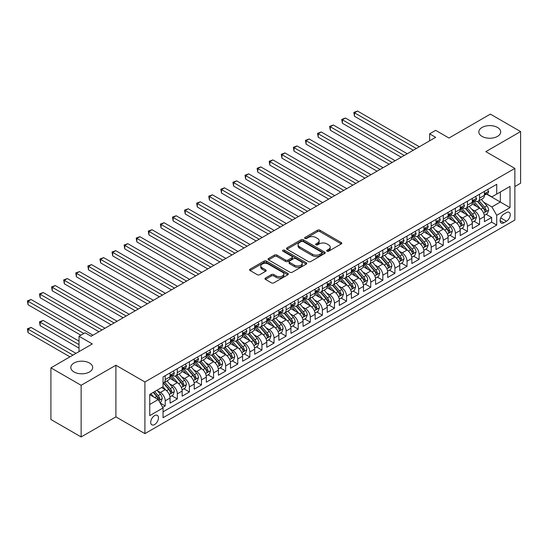 <?xml version="1.0" encoding="UTF-8"?>
<svg xmlns="http://www.w3.org/2000/svg" width="548" height="548" viewBox="0 0 548 548"><rect width="100%" height="100%" fill="white"/><g stroke="black" fill="none" stroke-linecap="round" stroke-linejoin="round"><path stroke-width="0.82" d="M327.019 251.196A1.171 0.678 0 0 0 328.677 251.196L341.288 243.915A1.678 0.966 0 0 0 341.781 243.23A1.678 0.966 0 0 0 341.288 242.545L319.929 230.215A1.678 0.966 0 0 0 317.552 230.215L304.941 237.49A1.171 0.678 0 0 0 304.599 237.976A1.171 0.678 0 0 0 304.941 238.455A1.171 0.678 0 0 0 306.606 238.455L308.236 237.51A5.37 3.103 0 0 1 315.833 237.51L317.614 238.538A5.37 3.103 0 0 1 319.183 240.73A5.37 3.103 0 0 1 317.614 242.922L315.984 243.867A1.171 0.678 0 0 0 315.634 244.346A1.171 0.678 0 0 0 315.984 244.826A1.171 0.678 0 0 0 317.641 244.826L319.272 243.881A5.37 3.103 0 0 1 326.868 243.881L328.649 244.908A5.37 3.103 0 0 1 330.225 247.1A5.37 3.103 0 0 1 328.649 249.292L327.019 250.237A1.171 0.678 0 0 0 326.677 250.717A1.171 0.678 0 0 0 327.019 251.196L327.019 250.237M89.482 363.029A10.939 6.316 0 0 0 77.556 361.659A10.939 6.316 0 0 0 70.802 367.496A10.939 6.316 0 0 0 74.007 371.962A10.939 6.316 0 0 0 85.933 373.332A10.939 6.316 0 0 0 92.687 367.496A10.939 6.316 0 0 0 89.482 363.029M497.509 127.458A10.939 6.316 0 0 0 485.583 126.088A10.939 6.316 0 0 0 478.829 131.924A10.939 6.316 0 0 0 482.035 136.39A10.939 6.316 0 0 0 493.96 137.76A10.939 6.316 0 0 0 500.714 131.924A10.939 6.316 0 0 0 497.509 127.458M154.584 424.556A5.473 3.158 120 0 0 158.16 419.734A5.473 3.158 120 0 0 157.317 415.35A5.473 3.158 120 0 0 154.584 415.624A5.473 3.158 120 0 0 151.008 420.446A5.473 3.158 120 0 0 151.851 424.83A5.473 3.158 120 0 0 154.584 424.556M265.458 278.035A1.678 0.966 0 0 0 264.965 278.72A1.678 0.966 0 0 0 265.458 279.405L271.452 282.864A1.678 0.966 0 0 0 273.822 282.864L287.83 274.781A1.678 0.966 0 0 0 288.317 274.096A1.678 0.966 0 0 0 287.83 273.411L266.465 261.081A1.678 0.966 0 0 0 264.095 261.081L250.094 269.164A1.678 0.966 0 0 0 249.6 269.849A1.678 0.966 0 0 0 250.094 270.534L257.327 274.712A1.678 0.966 0 0 0 259.704 274.712L265.698 271.253A1.678 0.966 0 0 0 266.184 270.568A1.678 0.966 0 0 0 265.698 269.883L262.108 267.808A4.487 2.589 0 0 1 260.793 265.979A4.487 2.589 0 0 1 263.561 263.581A4.487 2.589 0 0 1 268.452 264.143L282.515 272.26A4.487 2.589 0 0 1 283.83 274.096A4.487 2.589 0 0 1 281.062 276.493A4.487 2.589 0 0 1 276.165 275.932L273.822 274.575A1.678 0.966 0 0 0 271.452 274.575L265.458 278.035L265.458 279.405L271.452 275.973L271.452 274.575M514.86 186.539L520.6 183.224L520.6 131.575L490.378 114.121L448.97 138.028L435.667 130.356L429.625 133.842L435.667 137.336L91.112 336.26L85.07 332.773L79.022 336.26L79.022 351.617M81.138 385.292L81.138 436.948L115.895 416.877L115.895 365.228L81.138 385.292L50.916 367.845L92.324 343.939L79.022 336.26M115.895 365.228L144.912 381.977L514.86 168.394L514.86 220.043L144.912 433.632L144.912 381.977M520.6 131.575L485.843 151.638L514.86 168.394M308.36 261.56A1.678 0.966 0 0 0 310.73 261.56L324.731 253.471A1.678 0.966 0 0 0 325.224 252.786A1.678 0.966 0 0 0 324.731 252.101L303.373 239.771A1.678 0.966 0 0 0 300.996 239.771L286.994 247.854A1.678 0.966 0 0 0 286.501 248.539A1.678 0.966 0 0 0 286.994 249.224L308.36 261.56M283.371 251.45A1.171 0.678 0 0 1 284.563 251.614L306.257 264.143L292.276 272.212A1.678 0.966 0 0 1 289.906 272.212L268.541 259.882L274.534 256.443L274.534 255.046L268.541 258.512A1.678 0.966 0 0 0 268.054 259.197A1.678 0.966 0 0 0 268.541 259.882L268.541 258.512M274.534 256.443A1.678 0.966 0 0 1 276.911 256.443L276.911 255.046A1.678 0.966 0 0 0 274.534 255.046M276.911 255.046L285.57 260.053A1.678 0.966 0 0 0 287.947 260.053L291.92 257.759A1.678 0.966 0 0 0 292.413 257.074A1.678 0.966 0 0 0 291.92 256.389L282.905 251.176A1.171 0.678 0 0 1 282.556 250.696A1.171 0.678 0 0 1 283.282 250.073A1.171 0.678 0 0 1 284.563 250.217L306.277 262.759A1.678 0.966 0 0 1 306.77 263.444A1.678 0.966 0 0 1 306.277 264.129L306.277 262.759M81.138 436.948L50.916 419.494L50.916 367.845M162.715 407.37L165.222 405.924L160.208 403.027M157.351 390.697L160.386 392.45A6.836 3.946 60 0 1 165.222 400.828L170.058 398.033L170.058 403.129L177.312 398.944L171.812 395.766M169.442 383.716L172.476 385.47A6.836 3.946 60 0 1 177.312 393.848L182.148 391.053L182.148 396.149L189.403 391.964L183.902 388.785M181.532 376.736L184.566 378.49A6.836 3.946 60 0 1 189.403 386.867L194.239 384.073L194.239 389.169L201.493 384.984L195.992 381.805M193.622 369.756L196.657 371.51A6.836 3.946 60 0 1 201.493 379.887L206.329 377.093L206.329 382.189L213.583 378.004L208.082 374.825M205.712 362.776L208.747 364.53A6.836 3.946 60 0 1 213.583 372.907L218.419 370.112L218.419 375.209L225.673 371.023L220.173 367.845M217.803 355.796L220.837 357.549A6.836 3.946 60 0 1 225.673 365.927L230.509 363.132L230.509 368.229L237.764 364.043L232.263 360.865M229.893 348.816L232.927 350.569A6.836 3.946 60 0 1 237.764 358.947L242.6 356.152L242.6 361.248L249.854 357.063L244.353 353.885M241.976 341.836L245.018 343.589A6.836 3.946 60 0 1 249.854 351.967L254.69 349.172L254.69 354.268L261.937 350.083L256.437 346.905M254.066 334.855L257.108 336.609A6.836 3.946 60 0 1 261.937 344.987L266.773 342.192L266.773 347.288L274.027 343.103L268.527 339.924M266.157 327.875L269.191 329.629A6.836 3.946 60 0 1 274.027 338.006L278.864 335.212L278.864 340.308L286.118 336.123L280.617 332.944M278.247 320.895L281.282 322.649A6.836 3.946 60 0 1 286.118 331.026L290.954 328.231L290.954 333.328L298.208 329.143L292.707 325.964M290.337 313.915L293.372 315.669A6.836 3.946 60 0 1 298.208 324.046L303.044 321.251L303.044 326.348L310.298 322.162L304.798 318.984M302.428 306.935L305.462 308.688A6.836 3.946 60 0 1 310.298 317.066L315.134 314.271L315.134 319.368L322.388 315.182L316.888 312.004M314.518 299.955L317.552 301.708A6.836 3.946 60 0 1 322.388 310.086L327.225 307.291L327.225 312.387L334.479 308.202L328.978 305.024M326.608 292.975L329.643 294.728A6.836 3.946 60 0 1 334.479 303.106L339.315 300.318L339.315 305.407L346.569 301.222L341.068 298.044M338.698 286.001L341.733 287.748A6.836 3.946 60 0 1 346.569 296.126L351.405 293.338L351.405 298.427L358.659 294.242L353.159 291.063M350.789 279.021L353.823 280.768A6.836 3.946 60 0 1 358.659 289.145L363.495 286.357L363.495 291.447L370.749 287.262L365.249 284.083M362.879 272.041L365.913 273.788A6.836 3.946 60 0 1 370.749 282.165L375.586 279.377L375.586 284.467L382.84 280.281L377.339 277.103M374.969 265.061L378.004 266.808A6.836 3.946 60 0 1 382.84 275.185L387.676 272.397L387.676 277.494L394.93 273.301L389.429 270.123M387.059 258.081L390.094 259.827A6.836 3.946 60 0 1 394.93 268.205L399.766 265.417L399.766 270.513L407.02 266.321L401.52 263.15M399.143 251.1L402.184 252.854A6.836 3.946 60 0 1 407.02 261.225L411.856 258.437L411.856 263.533L419.104 259.341L413.603 256.169M411.233 244.12L414.274 245.874A6.836 3.946 60 0 1 419.104 254.245L423.94 251.457L423.94 256.553L431.194 252.361L425.693 249.189M423.323 237.14L426.358 238.894A6.836 3.946 60 0 1 431.194 247.264L436.03 244.477L436.03 249.573L443.284 245.381L437.784 242.209M435.413 230.16L438.448 231.914A6.836 3.946 60 0 1 443.284 240.284L448.12 237.496L448.12 242.593L455.374 238.401L449.874 235.229M447.504 223.18L450.538 224.933A6.836 3.946 60 0 1 455.374 233.304L460.21 230.516L460.21 235.613L467.465 231.42L461.964 228.249M459.594 216.2L462.628 217.953A6.836 3.946 60 0 1 467.465 226.324L472.301 223.536L472.301 228.632L479.555 224.44L479.555 219.344A6.836 3.946 -120 0 0 474.719 210.973L471.684 209.22M474.054 221.269L479.555 224.44M170.058 398.033A6.836 3.946 -120 0 0 165.222 389.655L161.598 387.566M182.148 391.053A6.836 3.946 -120 0 0 177.312 382.675L169.839 378.36M194.239 384.073A6.836 3.946 -120 0 0 189.403 375.695L181.922 371.38M206.329 377.093A6.836 3.946 -120 0 0 201.493 368.715L194.013 364.399M218.419 370.112A6.836 3.946 -120 0 0 213.583 361.735L206.103 357.419M230.509 363.132A6.836 3.946 -120 0 0 225.673 354.755L218.193 350.439M242.6 356.152A6.836 3.946 -120 0 0 237.764 347.775L230.283 343.459M254.69 349.172A6.836 3.946 -120 0 0 249.854 340.801L242.374 336.479M266.773 342.192A6.836 3.946 -120 0 0 261.937 333.821L254.464 329.499M278.864 335.212A6.836 3.946 -120 0 0 274.027 326.841L266.554 322.519M290.954 328.231A6.836 3.946 -120 0 0 286.118 319.861L278.644 315.538M303.044 321.251A6.836 3.946 -120 0 0 298.208 312.881L290.735 308.558M315.134 314.271A6.836 3.946 -120 0 0 310.298 305.9L302.825 301.585M327.225 307.291A6.836 3.946 -120 0 0 322.388 298.92L314.915 294.605M339.315 300.318A6.836 3.946 -120 0 0 334.479 291.94L327.005 287.625M351.405 293.338A6.836 3.946 -120 0 0 346.569 284.96L339.089 280.644M363.495 286.357A6.836 3.946 -120 0 0 358.659 277.98L351.179 273.664M375.586 279.377A6.836 3.946 -120 0 0 370.749 271L363.269 266.684M387.676 272.397A6.836 3.946 -120 0 0 382.84 264.02L375.359 259.704M399.766 265.417A6.836 3.946 -120 0 0 394.93 257.039L387.45 252.724M411.856 258.437A6.836 3.946 -120 0 0 407.02 250.059L399.54 245.744M423.94 251.457A6.836 3.946 -120 0 0 419.104 243.079L411.63 238.764M436.03 244.477A6.836 3.946 -120 0 0 431.194 236.099L423.72 231.783M448.12 237.496A6.836 3.946 -120 0 0 443.284 229.119L435.811 224.803M460.21 230.516A6.836 3.946 -120 0 0 455.374 222.139L447.901 217.823M472.301 223.536A6.836 3.946 -120 0 0 467.465 215.159L459.991 210.843M506.516 212.576L503.859 214.11A5.302 3.062 120 0 0 500.393 218.782A5.302 3.062 120 0 0 501.208 223.029A5.302 3.062 120 0 0 503.859 222.769L506.516 221.234A5.302 3.062 120 0 0 509.976 216.563A5.302 3.062 120 0 0 509.167 212.316A5.302 3.062 120 0 0 506.516 212.576M149.748 404.458L158.208 399.567L163.044 407.945L163.044 417.72L496.721 225.07L496.721 215.296L491.885 206.925L483.774 202.239M163.044 407.945L149.748 415.624L149.748 394.402L163.044 386.724L163.044 376.955L496.721 184.306L496.721 194.081L510.024 186.402L510.024 207.624L496.721 215.296M172.415 375.38L172.476 375.421A6.836 3.946 60 0 0 175.894 375.757L180.73 372.962A6.836 3.946 -120 0 0 182.148 369.832L182.148 365.927M184.505 368.4L184.566 368.441A6.836 3.946 60 0 0 187.985 368.777L192.821 365.982A6.836 3.946 -120 0 0 194.239 362.851L194.239 358.947M196.595 361.42L196.657 361.461A6.836 3.946 60 0 0 200.075 361.796L204.911 359.009A6.836 3.946 -120 0 0 206.329 355.871L206.329 351.967M208.685 354.44L208.747 354.481A6.836 3.946 60 0 0 212.165 354.816L217.001 352.028A6.836 3.946 -120 0 0 218.419 348.891L218.419 344.987M220.776 347.459L220.837 347.501A6.836 3.946 60 0 0 224.255 347.836L229.091 345.048A6.836 3.946 -120 0 0 230.509 341.918L230.509 338.006M232.859 340.479L232.927 340.52A6.836 3.946 60 0 0 236.346 340.856L241.182 338.068A6.836 3.946 -120 0 0 242.6 334.938L242.6 331.026M244.949 333.499L245.018 333.54A6.836 3.946 60 0 0 248.436 333.876L253.272 331.088A6.836 3.946 -120 0 0 254.69 327.957L254.69 324.046M257.039 326.519L257.108 326.56A6.836 3.946 60 0 0 260.526 326.896L265.362 324.108A6.836 3.946 -120 0 0 266.773 320.977L266.773 317.066M269.13 319.546L269.191 319.58A6.836 3.946 60 0 0 272.616 319.916L277.452 317.128A6.836 3.946 -120 0 0 278.864 313.997L278.864 310.086M281.22 312.566L281.282 312.6A6.836 3.946 60 0 0 284.707 312.935L289.543 310.147A6.836 3.946 -120 0 0 290.954 307.017L290.954 303.106M293.31 305.585L293.372 305.62A6.836 3.946 60 0 0 296.79 305.955L301.626 303.167A6.836 3.946 -120 0 0 303.044 300.037L303.044 296.126M305.4 298.605L305.462 298.639A6.836 3.946 60 0 0 308.88 298.975L313.716 296.187A6.836 3.946 -120 0 0 315.134 293.057L315.134 289.145M317.491 291.625L317.552 291.659A6.836 3.946 60 0 0 320.97 291.995L325.807 289.207A6.836 3.946 -120 0 0 327.225 286.077L327.225 282.165M329.581 284.645L329.643 284.679A6.836 3.946 60 0 0 333.061 285.015L337.897 282.227A6.836 3.946 -120 0 0 339.315 279.096L339.315 275.185M341.671 277.665L341.733 277.699A6.836 3.946 60 0 0 345.151 278.035L349.987 275.247A6.836 3.946 -120 0 0 351.405 272.116L351.405 268.205M353.761 270.685L353.823 270.719A6.836 3.946 60 0 0 357.241 271.061L362.077 268.267A6.836 3.946 -120 0 0 363.495 265.136L363.495 261.225M365.852 263.704L365.913 263.739A6.836 3.946 60 0 0 369.331 264.081L374.168 261.286A6.836 3.946 -120 0 0 375.586 258.156L375.586 254.245M377.942 256.724L378.004 256.759A6.836 3.946 60 0 0 381.422 257.101L386.258 254.306A6.836 3.946 -120 0 0 387.676 251.176L387.676 247.264M390.025 249.744L390.094 249.778A6.836 3.946 60 0 0 393.512 250.121L398.348 247.326A6.836 3.946 -120 0 0 399.766 244.196L399.766 240.284M402.116 242.764L402.184 242.798A6.836 3.946 60 0 0 405.602 243.141L410.438 240.346A6.836 3.946 -120 0 0 411.856 237.216L411.856 233.304M414.206 235.784L414.274 235.818A6.836 3.946 60 0 0 417.692 236.161L422.529 233.366A6.836 3.946 -120 0 0 423.94 230.235L423.94 226.324M426.296 228.804L426.358 228.838A6.836 3.946 60 0 0 429.783 229.18L434.619 226.386A6.836 3.946 -120 0 0 436.03 223.255L436.03 219.344M438.386 221.824L438.448 221.858A6.836 3.946 60 0 0 441.873 222.2L446.709 219.406A6.836 3.946 -120 0 0 448.12 216.275L448.12 212.364M450.477 214.843L450.538 214.878A6.836 3.946 60 0 0 453.956 215.22L458.792 212.425A6.836 3.946 -120 0 0 460.21 209.295L460.21 205.384M462.567 207.863L462.628 207.898A6.836 3.946 60 0 0 466.047 208.24L470.883 205.445A6.836 3.946 -120 0 0 472.301 202.315L472.301 198.41M163.044 411.856L491.645 222.139L491.645 217.46L484.391 221.652L484.391 216.556A6.836 3.946 -120 0 0 479.555 208.178L472.081 203.863M474.657 200.883L474.719 200.917A6.836 3.946 -120 0 0 478.137 201.26A6.836 3.946 -120 0 0 479.555 198.129L479.555 194.218M478.137 201.26L482.973 198.465A6.836 3.946 -120 0 0 484.391 195.335L484.391 191.43M165.222 375.695L165.222 379.606A6.836 3.946 60 0 1 163.804 382.737A6.836 3.946 60 0 1 163.044 383.011M163.804 382.737L168.64 379.942A6.836 3.946 -120 0 0 170.058 376.812L170.058 372.907M177.312 368.715L177.312 372.626A6.836 3.946 60 0 1 175.894 375.757M189.403 361.735L189.403 365.646A6.836 3.946 60 0 1 187.985 368.777M201.493 354.755L201.493 358.666A6.836 3.946 60 0 1 200.075 361.796M213.583 347.775L213.583 351.686A6.836 3.946 60 0 1 212.165 354.816M225.673 340.794L225.673 344.706A6.836 3.946 60 0 1 224.255 347.836M237.764 333.821L237.764 337.726A6.836 3.946 60 0 1 236.346 340.856M249.854 326.841L249.854 330.745A6.836 3.946 60 0 1 248.436 333.876M261.937 319.861L261.937 323.765A6.836 3.946 60 0 1 260.526 326.896M274.027 312.881L274.027 316.785A6.836 3.946 60 0 1 272.616 319.916M286.118 305.9L286.118 309.805A6.836 3.946 60 0 1 284.707 312.935M298.208 298.92L298.208 302.825A6.836 3.946 60 0 1 296.79 305.955M310.298 291.94L310.298 295.845A6.836 3.946 60 0 1 308.88 298.975M322.388 284.96L322.388 288.865A6.836 3.946 60 0 1 320.97 291.995M334.479 277.98L334.479 281.884A6.836 3.946 60 0 1 333.061 285.015M346.569 271L346.569 274.904A6.836 3.946 60 0 1 345.151 278.035M358.659 264.02L358.659 267.924A6.836 3.946 60 0 1 357.241 271.061M370.749 257.039L370.749 260.944A6.836 3.946 60 0 1 369.331 264.081M382.84 250.059L382.84 253.971A6.836 3.946 60 0 1 381.422 257.101M394.93 243.079L394.93 246.99A6.836 3.946 60 0 1 393.512 250.121M407.02 236.099L407.02 240.01A6.836 3.946 60 0 1 405.602 243.141M419.104 229.119L419.104 233.03A6.836 3.946 60 0 1 417.692 236.161M431.194 222.139L431.194 226.05A6.836 3.946 60 0 1 429.783 229.18M443.284 215.159L443.284 219.07A6.836 3.946 60 0 1 441.873 222.2M455.374 208.178L455.374 212.09A6.836 3.946 60 0 1 453.956 215.22M467.465 201.198L467.465 205.11A6.836 3.946 60 0 1 466.047 208.24M467.465 226.324L467.465 231.42M455.374 233.304L455.374 238.401M443.284 240.284L443.284 245.381M431.194 247.264L431.194 252.361M419.104 254.245L419.104 259.341M407.02 261.225L407.02 266.321M394.93 268.205L394.93 273.301M382.84 275.185L382.84 280.281M370.749 282.165L370.749 287.262M358.659 289.145L358.659 294.242M346.569 296.126L346.569 301.222M334.479 303.106L334.479 308.202M322.388 310.086L322.388 315.182M310.298 317.066L310.298 322.162M298.208 324.046L298.208 329.143M286.118 331.026L286.118 336.123M274.027 338.006L274.027 343.103M261.937 344.987L261.937 350.083M249.854 351.967L249.854 357.063M237.764 358.947L237.764 364.043M225.673 365.927L225.673 371.023M213.583 372.907L213.583 378.004M201.493 379.887L201.493 384.984M189.403 386.867L189.403 391.964M177.312 393.848L177.312 398.944M165.222 400.828L165.222 405.924M158.208 399.567L149.748 394.683M491.885 206.925L500.351 202.034L500.351 191.985L510.024 186.402M486.501 194.04L510.024 207.624M486.747 193.903L491.885 196.869L496.721 194.081M115.895 416.877L144.912 433.632M429.625 133.842L429.625 140.822M486.145 214.289L491.645 217.46M491.645 222.139L496.721 225.07M327.485 251.361L328.649 250.689A5.37 3.103 0 0 0 330.225 248.497L330.225 247.1M319.183 240.73L319.183 242.127A5.37 3.103 0 0 1 317.614 244.319L316.449 244.99M341.267 243.929L319.929 231.612A1.678 0.966 0 0 0 317.552 231.612L305.414 238.62M324.731 252.101L324.731 253.471L303.373 241.168A1.678 0.966 0 0 0 300.996 241.168L287.022 249.237M321.765 253.265A1.171 0.678 0 0 0 322.108 252.786A1.171 0.678 0 0 0 321.765 252.306L303.017 241.483A1.171 0.678 0 0 0 301.352 241.483L299.633 242.476A5.37 3.103 0 0 0 298.064 244.668A5.37 3.103 0 0 0 299.633 246.86L312.449 254.258A5.37 3.103 0 0 0 320.046 254.258L321.765 253.265L321.765 254.662A1.171 0.678 0 0 0 322.108 254.183L322.108 252.786M298.064 244.668L298.064 246.066A5.37 3.103 0 0 0 299.633 248.258L299.633 246.86M321.765 254.662L320.046 255.656A5.37 3.103 0 0 1 312.449 255.656L299.633 248.258M276.911 256.443L285.57 261.444A1.678 0.966 0 0 0 287.947 261.444L291.92 259.149A1.678 0.966 0 0 0 292.413 258.464L292.413 257.074M294.564 265.239A4.487 2.589 0 0 0 299.455 265.801A4.487 2.589 0 0 0 302.222 263.41A4.487 2.589 0 0 0 300.907 261.574L295.954 258.718A1.678 0.966 0 0 0 293.584 258.718L289.604 261.012A1.678 0.966 0 0 0 289.118 261.697A1.678 0.966 0 0 0 289.604 262.382L294.564 265.239L294.564 266.636A4.487 2.589 0 0 0 299.455 267.198A4.487 2.589 0 0 0 302.222 264.8L302.222 263.41M289.118 261.697L289.118 263.088A1.678 0.966 0 0 0 289.604 263.773L289.604 262.382M294.564 266.636L289.604 263.773M283.83 274.096L283.83 275.493A4.487 2.589 0 0 1 281.062 277.884A4.487 2.589 0 0 1 276.165 277.322L273.822 275.973A1.678 0.966 0 0 0 271.452 275.973M260.793 265.979L260.793 267.376A4.487 2.589 0 0 0 262.108 269.205L262.108 267.808M265.67 271.267L262.108 269.205M287.803 274.795L266.465 262.471A1.678 0.966 0 0 0 264.095 262.471L250.114 270.548M484.288 215.357L487.412 213.556L488.624 210.062A4.528 2.617 -120 0 0 486.857 205.808L481.336 199.417M480.226 208.624L473.917 201.315M476.637 206.493L472.972 202.253A10.857 6.268 -120 0 0 472.636 201.87M354.488 144.206L389.121 164.208L330.307 130.246L330.307 126.759L333.328 125.013L395.17 160.715M477.52 201.506L483.11 207.973A4.528 2.617 60 0 1 484.727 211.096C485.405 212.008 485.891 211.727 486.179 210.254A4.528 2.617 -120 0 0 484.562 207.137L479.034 200.739M477.849 201.397L483.857 208.35A2.308 1.336 60 0 1 484.439 209.254L486.179 210.254M484.727 211.096L485.055 211.631M487.597 189.581L488.624 191.355A4.528 2.617 60 0 1 487.686 193.362L485.384 194.691A4.528 2.617 -120 0 0 486.179 193.643L486.083 193.245M416.329 148.501L354.488 112.799L357.508 111.052L419.35 146.754M484.542 194.903L484.562 194.903A4.528 2.617 -120 0 0 485.384 194.691M485.59 193.307L486.179 193.643C485.891 192.965 485.405 193.239 484.727 194.485A4.528 2.617 60 0 1 484.391 195.129M413.302 150.248L354.488 116.286L354.488 112.799L353.823 112.415L357.508 111.052M354.488 116.286L353.823 112.415M472.198 222.337L475.322 220.536L476.534 217.042A4.528 2.617 -120 0 0 474.767 212.788L469.246 206.397M468.136 215.604L461.827 208.295M464.546 213.473L460.882 209.233A10.857 6.268 -120 0 0 460.546 208.85M342.397 151.186L377.031 171.188L318.217 137.226L318.217 133.739L321.238 131.993L383.079 167.695M465.43 208.487L471.02 214.953A4.528 2.617 60 0 1 472.636 218.077C473.314 218.988 473.801 218.707 474.089 217.234A4.528 2.617 -120 0 0 472.472 214.117L466.944 207.719M465.759 208.377L471.766 215.33A2.308 1.336 60 0 1 472.349 216.234L474.089 217.234M472.636 218.077L472.965 218.611M460.108 229.317L463.231 227.516L464.444 224.022A4.528 2.617 -120 0 0 462.676 219.769L457.155 213.371M456.046 222.584L449.737 215.275M452.456 220.454L448.791 216.213A10.857 6.268 -120 0 0 448.456 215.83M330.307 158.167L364.947 178.169L306.127 144.206L306.127 140.72L309.154 138.973L370.989 174.675M453.347 215.467L458.929 221.933A4.528 2.617 60 0 1 460.546 225.057C461.224 225.968 461.711 225.687 461.998 224.214A4.528 2.617 -120 0 0 460.382 221.097L454.861 214.7M453.669 215.357L459.676 222.31A2.308 1.336 60 0 1 460.258 223.214L461.998 224.214M460.546 225.057L460.875 225.591M448.017 236.298L451.148 234.496L452.353 231.003A4.528 2.617 -120 0 0 450.586 226.749L445.065 220.351M443.955 229.564L437.647 222.255M440.366 227.434L436.701 223.194A10.857 6.268 -120 0 0 436.366 222.81M318.217 165.147L352.857 185.149L294.036 151.186L294.036 147.7L297.064 145.953L358.899 181.655M441.256 222.447L446.839 228.913A4.528 2.617 60 0 1 448.456 232.037C449.134 232.948 449.62 232.667 449.908 231.194A4.528 2.617 -120 0 0 448.291 228.078L442.77 221.68M441.585 222.337L447.586 229.29A2.308 1.336 60 0 1 448.168 230.194L449.908 231.194M448.456 232.037L448.785 232.571M435.934 243.278L439.058 241.476L440.263 237.983A4.528 2.617 -120 0 0 438.496 233.729L432.975 227.331M431.865 236.544L425.556 229.228M428.276 234.414L424.611 230.174A10.857 6.268 -120 0 0 424.275 229.79M306.127 172.127L340.767 192.122L281.946 158.167L281.946 154.68L284.974 152.933L346.809 188.635M429.166 229.427L434.749 235.893A4.528 2.617 60 0 1 436.366 239.017C437.051 239.928 437.53 239.647 437.818 238.175A4.528 2.617 -120 0 0 436.201 235.058L430.68 228.66M429.495 229.317L435.496 236.27A2.308 1.336 60 0 1 436.078 237.174L437.818 238.175M436.366 239.017L436.694 239.551M475.506 196.554L476.534 198.335A4.528 2.617 60 0 1 475.596 200.342L473.301 201.671A4.528 2.617 -120 0 0 474.089 200.623L473.993 200.226M404.239 155.481L342.397 119.779L345.418 118.032L407.26 153.735M472.451 201.883L472.472 201.883A4.528 2.617 -120 0 0 473.301 201.671M473.499 200.287L474.089 200.623C473.801 199.945 473.321 200.219 472.636 201.459A4.528 2.617 60 0 1 472.301 202.109M401.211 157.228L342.397 123.266L342.397 119.779L341.733 119.396L345.418 118.032M342.397 123.266L341.733 119.396M463.416 203.534L464.444 205.315A4.528 2.617 60 0 1 463.505 207.322L461.211 208.651A4.528 2.617 -120 0 0 461.998 207.603L461.902 207.199M392.149 162.461L329.643 126.376L333.328 125.013M460.361 208.863L460.382 208.863A4.528 2.617 -120 0 0 461.211 208.651M461.409 207.267L461.998 207.603C461.711 206.925 461.231 207.199 460.546 208.439A4.528 2.617 60 0 1 460.21 209.089M330.307 130.246L329.643 126.376M451.326 210.514L452.353 212.295A4.528 2.617 60 0 1 451.415 214.302L449.12 215.624A4.528 2.617 -120 0 0 449.908 214.583L449.812 214.179M380.059 169.442L317.552 133.356L321.238 131.993M448.271 215.837L448.291 215.837A4.528 2.617 -120 0 0 449.12 215.624M449.319 214.247L449.908 214.583C449.62 213.905 449.141 214.179 448.456 215.419A4.528 2.617 60 0 1 448.12 216.07M318.217 137.226L317.552 133.356M439.236 217.494L440.263 219.275A4.528 2.617 60 0 1 439.325 221.282L437.03 222.604A4.528 2.617 -120 0 0 437.818 221.563L437.722 221.159M367.968 176.422L305.462 140.336L309.154 138.973M436.181 222.817L436.201 222.817A4.528 2.617 -120 0 0 437.03 222.604M437.236 221.228L437.818 221.563C437.53 220.878 437.051 221.159 436.366 222.399A4.528 2.617 60 0 1 436.03 223.05M306.127 144.206L305.462 140.336M423.844 250.258L426.967 248.456L428.173 244.963A4.528 2.617 -120 0 0 426.413 240.709L420.885 234.311M419.782 243.524L413.466 236.209M416.185 241.394L412.521 237.147A10.857 6.268 -120 0 0 412.185 236.77M294.036 179.107L328.677 199.102L269.863 165.147L269.863 161.66L272.883 159.913L334.718 195.615M417.076 236.407L422.659 242.874A4.528 2.617 60 0 1 424.275 245.997C424.96 246.908 425.44 246.627 425.728 245.155A4.528 2.617 -120 0 0 424.111 242.038L418.59 235.64M417.405 236.298L423.405 243.25A2.308 1.336 60 0 1 423.988 244.155L425.728 245.155M424.275 245.997L424.604 246.531M427.145 224.475L428.173 226.256A4.528 2.617 60 0 1 427.235 228.263L424.94 229.585A4.528 2.617 -120 0 0 425.728 228.543L425.632 228.139M355.878 183.402L293.372 147.316L297.064 145.953M424.097 229.797L424.111 229.797A4.528 2.617 -120 0 0 424.94 229.585M425.145 228.208L425.728 228.543C425.44 227.858 424.96 228.139 424.275 229.379A4.528 2.617 60 0 1 423.94 230.023M294.036 151.186L293.372 147.316M411.754 257.238L414.877 255.436L416.083 251.943A4.528 2.617 -120 0 0 414.322 247.689L408.794 241.291M407.691 250.498L401.376 243.189M404.095 248.374L400.43 244.127A10.857 6.268 -120 0 0 400.095 243.75M281.946 186.087L316.586 206.082L257.772 172.127L257.772 168.64L260.793 166.893L322.628 202.596M404.986 243.387L410.568 249.854A4.528 2.617 60 0 1 412.185 252.977C412.87 253.888 413.35 253.608 413.637 252.135A4.528 2.617 -120 0 0 412.021 249.018L406.5 242.62M405.315 243.278L411.315 250.231A2.308 1.336 60 0 1 411.897 251.135L413.637 252.135M412.185 252.977L412.514 253.512M415.055 231.455L416.083 233.236A4.528 2.617 60 0 1 415.144 235.243L412.85 236.565A4.528 2.617 -120 0 0 413.637 235.524L413.541 235.119M343.788 190.382L281.282 154.296L284.974 152.933M412.007 236.777L412.021 236.777A4.528 2.617 -120 0 0 412.85 236.565M413.055 235.188L413.637 235.524C413.35 234.839 412.87 235.119 412.185 236.359A4.528 2.617 60 0 1 411.856 237.003M281.946 158.167L281.282 154.296M399.663 264.218L402.787 262.417L403.992 258.923A4.528 2.617 -120 0 0 402.232 254.669L396.704 248.271M395.601 257.478L389.286 250.169M392.005 255.354L388.34 251.107A10.857 6.268 -120 0 0 388.005 250.731M269.863 193.067L304.496 213.062L245.682 179.107L245.682 175.62L248.703 173.874L310.538 209.576M392.895 250.361L398.485 256.834A4.528 2.617 60 0 1 400.095 259.951C400.78 260.862 401.259 260.588 401.547 259.115A4.528 2.617 -120 0 0 399.93 255.998L394.409 249.6M393.224 250.258L399.225 257.211A2.308 1.336 60 0 1 399.807 258.115L401.547 259.115M400.095 259.951L400.424 260.492M402.965 238.435L403.992 240.216A4.528 2.617 60 0 1 403.054 242.223L400.759 243.545A4.528 2.617 -120 0 0 401.547 242.504L401.451 242.1M331.698 197.362L269.191 161.276L272.883 159.913M399.917 243.757L399.93 243.757A4.528 2.617 -120 0 0 400.759 243.545M400.965 242.168L401.547 242.504C401.266 241.819 400.78 242.1 400.095 243.339A4.528 2.617 60 0 1 399.766 243.983M269.863 165.147L269.191 161.276M387.573 271.198L390.697 269.39L391.902 265.903A4.528 2.617 -120 0 0 390.142 261.649L384.614 255.252M383.511 264.458L377.195 257.149M379.915 262.334L376.25 258.087A10.857 6.268 -120 0 0 375.914 257.711M257.772 200.047L292.406 220.043L233.592 186.087L233.592 182.6L236.613 180.854L298.454 216.556M380.805 257.341L386.395 263.814A4.528 2.617 60 0 1 388.005 266.931C388.69 267.842 389.169 267.568 389.457 266.095A4.528 2.617 -120 0 0 387.84 262.978L382.319 256.58M381.134 257.238L387.135 264.191A2.308 1.336 60 0 1 387.717 265.095L389.457 266.095M388.005 266.931L388.34 267.472M390.875 245.415L391.902 247.196A4.528 2.617 60 0 1 390.964 249.203L388.669 250.525A4.528 2.617 -120 0 0 389.457 249.484L389.361 249.08M319.607 204.342L257.108 168.257L260.793 166.893M387.826 250.737L387.84 250.737A4.528 2.617 -120 0 0 388.669 250.525M388.875 249.148L389.457 249.484C389.176 248.799 388.69 249.08 388.005 250.32A4.528 2.617 60 0 1 387.676 250.963M257.772 172.127L257.108 168.257M375.483 278.179L378.606 276.37L379.812 272.883A4.528 2.617 -120 0 0 378.052 268.63L372.524 262.232M371.421 271.438L365.105 264.129M367.824 269.315L364.16 265.068A10.857 6.268 -120 0 0 363.824 264.691M245.682 207.028L280.316 227.023L221.502 193.067L221.502 189.581L224.522 187.834L286.364 223.536M368.715 264.321L374.305 270.794A4.528 2.617 60 0 1 375.921 273.911C376.599 274.822 377.086 274.548 377.367 273.075A4.528 2.617 -120 0 0 375.757 269.952L370.229 263.561M369.044 264.218L375.044 271.171A2.308 1.336 60 0 1 375.627 272.075L377.367 273.075M375.921 273.911L376.25 274.452M378.784 252.395L379.812 254.176A4.528 2.617 60 0 1 378.874 256.183L376.579 257.505A4.528 2.617 -120 0 0 377.367 256.464L377.271 256.06M307.517 211.323L245.018 175.237L248.703 173.874M375.736 257.718L375.757 257.718A4.528 2.617 -120 0 0 376.579 257.505M376.784 256.128L377.367 256.464C377.086 255.779 376.599 256.06 375.921 257.3A4.528 2.617 60 0 1 375.586 257.944M245.682 179.107L245.018 175.237M363.393 285.159L366.516 283.35L367.722 279.864A4.528 2.617 -120 0 0 365.961 275.61L360.44 269.212M359.33 278.418L353.015 271.109M355.734 276.295L352.076 272.048A10.857 6.268 -120 0 0 351.734 271.671M233.592 214.008L268.225 234.003L209.411 200.047L209.411 196.561L212.432 194.814L274.274 230.516M356.625 271.301L362.214 277.774A4.528 2.617 60 0 1 363.831 280.891C364.509 281.802 364.995 281.528 365.276 280.055A4.528 2.617 -120 0 0 363.666 276.932L358.139 270.541M356.954 271.198L362.961 278.151A2.308 1.336 60 0 1 363.536 279.048L365.276 280.055M363.831 280.891L364.16 281.432M366.701 259.375L367.722 261.156A4.528 2.617 60 0 1 366.79 263.163L364.489 264.485A4.528 2.617 -120 0 0 365.276 263.444L365.18 263.04M295.427 218.303L232.927 182.217L236.613 180.854M363.646 264.698L363.666 264.698A4.528 2.617 -120 0 0 364.489 264.485M364.694 263.109L365.276 263.444C364.995 262.759 364.509 263.04 363.831 264.28A4.528 2.617 60 0 1 363.495 264.924M233.592 186.087L232.927 182.217M351.302 292.139L354.426 290.33L355.638 286.844A4.528 2.617 -120 0 0 353.871 282.59L348.35 276.192M347.24 285.398L340.925 278.089M343.651 283.275L339.986 279.028A10.857 6.268 -120 0 0 339.65 278.651M221.502 220.988L256.135 240.983L197.321 207.028L197.321 203.534L200.342 201.794L262.184 237.496M344.534 278.281L350.124 284.755A4.528 2.617 60 0 1 351.741 287.871C352.419 288.782 352.905 288.508 353.186 287.036A4.528 2.617 -120 0 0 351.576 283.912L346.048 277.521M344.863 278.179L350.871 285.131A2.308 1.336 60 0 1 351.453 286.029L353.186 287.036M351.741 287.871L352.069 288.412M354.611 266.355L355.638 268.136A4.528 2.617 60 0 1 354.7 270.143L352.398 271.466A4.528 2.617 -120 0 0 353.186 270.424L353.097 270.02M283.337 225.283L220.837 189.19L224.522 187.834M351.556 271.678L351.576 271.678A4.528 2.617 -120 0 0 352.398 271.466M352.604 270.089L353.186 270.424C352.905 269.739 352.419 270.02 351.741 271.26A4.528 2.617 60 0 1 351.405 271.904M221.502 193.067L220.837 189.19M339.212 299.119L342.336 297.311L343.548 293.824A4.528 2.617 -120 0 0 341.781 289.57L336.26 283.172M335.15 292.379L328.834 285.07M331.561 290.255L327.896 286.008A10.857 6.268 -120 0 0 327.56 285.631M209.411 227.968L244.045 247.963L185.231 214.008L185.231 210.514L188.252 208.774L250.094 244.477M332.444 285.261L338.034 291.735A4.528 2.617 60 0 1 339.65 294.851C340.329 295.762 340.815 295.488 341.103 294.016A4.528 2.617 -120 0 0 339.486 290.892L333.958 284.501M332.773 285.159L338.78 292.111A2.308 1.336 60 0 1 339.363 293.009L341.103 294.016M339.65 294.851L339.979 295.393M342.521 273.336L343.548 275.117A4.528 2.617 60 0 1 342.61 277.124L340.308 278.446A4.528 2.617 -120 0 0 341.103 277.404L341.007 277M271.246 232.263L208.747 196.17L212.432 194.814M339.465 278.658L339.486 278.658A4.528 2.617 -120 0 0 340.308 278.446M340.514 277.069L341.103 277.404C340.815 276.719 340.329 277 339.65 278.24A4.528 2.617 60 0 1 339.315 278.884M209.411 200.047L208.747 196.17M327.122 306.099L330.245 304.291L331.458 300.804A4.528 2.617 -120 0 0 329.691 296.55L324.169 290.152M323.06 299.359L316.751 292.05M319.47 297.235L315.806 292.988A10.857 6.268 -120 0 0 315.47 292.611M197.321 234.948L231.955 254.943L173.141 220.988L173.141 217.494L176.161 215.754L238.003 251.457M320.354 292.242L325.944 298.715A4.528 2.617 60 0 1 327.56 301.832C328.238 302.743 328.725 302.469 329.012 300.996A4.528 2.617 -120 0 0 327.396 297.872L321.868 291.481M320.683 292.139L326.69 299.092A2.308 1.336 60 0 1 327.272 299.989L329.012 300.996M327.56 301.832L327.889 302.373M330.43 280.316L331.458 282.097A4.528 2.617 60 0 1 330.519 284.104L328.218 285.426A4.528 2.617 -120 0 0 329.012 284.385L328.916 283.98M259.163 239.236L196.657 203.15L200.342 201.794M327.375 285.638L327.396 285.638A4.528 2.617 -120 0 0 328.218 285.426M328.423 284.049L329.012 284.385C328.725 283.7 328.238 283.98 327.56 285.22A4.528 2.617 60 0 1 327.225 285.864M197.321 207.028L196.657 203.15M315.031 313.079L318.155 311.271L319.368 307.784A4.528 2.617 -120 0 0 317.6 303.53L312.079 297.132M310.969 306.339L304.661 299.03M307.38 304.215L303.715 299.968A10.857 6.268 -120 0 0 303.38 299.592M185.231 241.928L219.864 261.923M308.264 299.222L313.853 305.695A4.528 2.617 60 0 1 315.47 308.812C316.148 309.723 316.634 309.449 316.922 307.976A4.528 2.617 -120 0 0 315.306 304.852L309.778 298.461M308.593 299.119L314.6 306.072A2.308 1.336 60 0 1 315.182 306.969L316.922 307.976M315.47 308.812L315.799 309.353M318.34 287.296L319.368 289.077A4.528 2.617 60 0 1 318.429 291.084L316.134 292.406A4.528 2.617 -120 0 0 316.922 291.365L316.826 290.961M247.073 246.216L184.566 210.131L188.252 208.774M315.285 292.618L315.306 292.618A4.528 2.617 -120 0 0 316.134 292.406M316.333 291.022L316.922 291.365C316.634 290.68 316.155 290.961 315.47 292.2A4.528 2.617 60 0 1 315.134 292.844M185.231 214.008L184.566 210.131M302.941 320.059L306.065 318.251L307.277 314.764A4.528 2.617 -120 0 0 305.51 310.511L299.989 304.113M298.879 313.319L292.57 306.01M295.29 311.189L291.625 306.949A10.857 6.268 -120 0 0 291.289 306.572M173.141 248.908L207.781 268.904L148.96 234.948L148.96 231.455L151.988 229.715L213.823 265.417M296.18 306.202L301.763 312.675A4.528 2.617 60 0 1 303.38 315.792C304.058 316.703 304.544 316.422 304.832 314.956A4.528 2.617 -120 0 0 303.215 311.833L297.694 305.442M296.509 306.099L302.51 313.052A2.308 1.336 60 0 1 303.092 313.949L304.832 314.956M303.38 315.792L303.708 316.333M306.25 294.276L307.277 296.057A4.528 2.617 60 0 1 306.339 298.064L304.044 299.386A4.528 2.617 -120 0 0 304.832 298.345L304.736 297.941M234.982 253.197L172.476 217.111L176.161 215.754M303.195 299.598L303.215 299.598A4.528 2.617 -120 0 0 304.044 299.386M304.243 298.002L304.832 298.345C304.544 297.66 304.065 297.941 303.38 299.181A4.528 2.617 60 0 1 303.044 299.825M173.141 220.988L172.476 217.111M290.851 327.04L293.981 325.231L295.187 321.745A4.528 2.617 -120 0 0 293.42 317.491L287.899 311.093M286.789 320.299L280.48 312.99M283.2 318.169L279.535 313.929A10.857 6.268 -120 0 0 279.199 313.552M161.05 255.889L195.691 275.884L136.87 241.928L136.87 238.435L139.898 236.695L201.733 272.397M284.09 313.182L289.673 319.655A4.528 2.617 60 0 1 291.289 322.772C291.968 323.683 292.454 323.402 292.742 321.936A4.528 2.617 -120 0 0 291.125 318.813L285.604 312.422M284.419 313.079L290.419 320.025A2.308 1.336 60 0 1 291.002 320.929L292.742 321.936M291.289 322.772L291.618 323.313M294.16 301.256L295.187 303.037A4.528 2.617 60 0 1 294.249 305.037L291.954 306.366A4.528 2.617 -120 0 0 292.742 305.325L292.646 304.921M222.892 260.177L161.05 224.475L164.071 222.735L225.913 258.437M291.104 306.579L291.125 306.579A4.528 2.617 -120 0 0 291.954 306.366M292.153 304.983L292.742 305.325C292.454 304.64 291.974 304.921 291.289 306.161A4.528 2.617 60 0 1 290.954 306.805M219.871 261.923L161.05 227.968L161.05 224.475L160.386 224.091L164.071 222.735M161.05 227.968L160.386 224.091M278.768 334.02L281.891 332.211L283.097 328.725A4.528 2.617 -120 0 0 281.329 324.471L275.808 318.073M274.699 327.279L268.39 319.97M271.109 325.149L267.445 320.909A10.857 6.268 -120 0 0 267.109 320.532M148.96 262.869L183.601 282.864L124.78 248.908L124.78 245.415L127.807 243.675L189.642 279.377M272 320.162L277.583 326.635A4.528 2.617 60 0 1 279.199 329.752C279.884 330.663 280.364 330.382 280.651 328.916A4.528 2.617 -120 0 0 279.035 325.793L273.514 319.402M272.329 320.059L278.329 327.005A2.308 1.336 60 0 1 278.911 327.91L280.651 328.916M279.199 329.752L279.528 330.293M282.069 308.236L283.097 310.017A4.528 2.617 60 0 1 282.158 312.018L279.864 313.346A4.528 2.617 -120 0 0 280.651 312.305L280.555 311.901M210.802 267.157L148.296 231.071L151.988 229.715M279.014 313.559L279.035 313.559A4.528 2.617 -120 0 0 279.864 313.346M280.069 311.963L280.651 312.305C280.364 311.62 279.884 311.901 279.199 313.141A4.528 2.617 60 0 1 278.864 313.785M148.96 234.948L148.296 231.071M266.677 340.993L269.801 339.191L271.007 335.705A4.528 2.617 -120 0 0 269.246 331.451L263.718 325.053M262.615 334.259L256.3 326.951M259.019 332.129L255.354 327.889A10.857 6.268 -120 0 0 255.019 327.512M136.87 269.849L171.51 289.844L112.696 255.889L112.696 252.395L115.717 250.655L177.552 286.357M259.91 327.142L265.492 333.609A4.528 2.617 60 0 1 267.109 336.732C267.794 337.643 268.273 337.363 268.561 335.897A4.528 2.617 -120 0 0 266.945 332.773L261.423 326.382M260.238 327.04L266.239 333.985A2.308 1.336 60 0 1 266.821 334.89L268.561 335.897M267.109 336.732L267.438 337.273M269.979 315.216L271.007 316.997A4.528 2.617 60 0 1 270.068 318.998L267.773 320.327A4.528 2.617 -120 0 0 268.561 319.285L268.465 318.881M198.712 274.137L136.205 238.051L139.898 236.695M266.931 320.539L266.945 320.539A4.528 2.617 -120 0 0 267.773 320.327M267.979 318.943L268.561 319.285C268.273 318.6 267.794 318.881 267.109 320.121A4.528 2.617 60 0 1 266.773 320.765M136.87 241.928L136.205 238.051M254.587 347.973L257.711 346.172L258.916 342.685A4.528 2.617 -120 0 0 257.156 338.431L251.628 332.033M250.525 341.24L244.209 333.931M246.929 339.109L243.264 334.869A10.857 6.268 -120 0 0 242.928 334.492M124.78 276.829L159.42 296.824L100.606 262.869L100.606 259.375L103.627 257.629L165.462 293.331M247.819 334.122L253.402 340.589A4.528 2.617 60 0 1 255.019 343.712C255.704 344.624 256.183 344.343 256.471 342.877A4.528 2.617 -120 0 0 254.854 339.753L249.333 333.362M248.148 334.02L254.149 340.966A2.308 1.336 60 0 1 254.731 341.87L256.471 342.877M255.019 343.712L255.347 344.254M257.889 322.197L258.916 323.978A4.528 2.617 60 0 1 257.978 325.978L255.683 327.307A4.528 2.617 -120 0 0 256.471 326.266L256.375 325.861M186.621 281.117L124.115 245.031L127.807 243.675M254.841 327.519L254.854 327.519A4.528 2.617 -120 0 0 255.683 327.307M255.889 325.923L256.471 326.266C256.19 325.581 255.704 325.861 255.019 327.101A4.528 2.617 60 0 1 254.69 327.745M124.78 248.908L124.115 245.031M242.497 354.953L245.62 353.152L246.826 349.665A4.528 2.617 -120 0 0 245.066 345.411L239.538 339.013M238.435 348.22L232.119 340.911M234.839 346.089L231.174 341.849A10.857 6.268 -120 0 0 230.838 341.473M112.696 283.809L147.33 303.804L88.516 269.849L88.516 266.355L91.537 264.609L153.372 300.311M235.729 341.103L241.319 347.569A4.528 2.617 60 0 1 242.928 350.693C243.613 351.604 244.093 351.323 244.381 349.857A4.528 2.617 -120 0 0 242.764 346.733L237.243 340.342M236.058 341L242.058 347.946A2.308 1.336 60 0 1 242.641 348.85L244.381 349.857M242.928 350.693L243.264 351.227M245.799 329.177L246.826 330.958A4.528 2.617 60 0 1 245.888 332.958L243.593 334.287A4.528 2.617 -120 0 0 244.381 333.246L244.285 332.841M174.531 288.097L112.025 252.012L115.717 250.655M242.75 334.499L242.764 334.499A4.528 2.617 -120 0 0 243.593 334.287M243.798 332.903L244.381 333.246C244.1 332.561 243.613 332.841 242.928 334.081A4.528 2.617 60 0 1 242.6 334.725M112.696 255.889L112.025 252.012M230.407 361.933L233.53 360.132L234.736 356.645A4.528 2.617 -120 0 0 232.975 352.391L227.447 345.994M226.345 355.2L220.029 347.891M222.748 353.07L219.084 348.829A10.857 6.268 -120 0 0 218.748 348.453M100.606 290.789L135.24 310.785L76.425 276.829L76.425 273.336L79.446 271.589L141.288 307.291M223.639 348.083L229.228 354.549A4.528 2.617 60 0 1 230.838 357.673C231.523 358.584 232.003 358.303 232.29 356.837A4.528 2.617 -120 0 0 230.674 353.713L225.153 347.316M223.968 347.98L229.968 354.926A2.308 1.336 60 0 1 230.55 355.83L232.29 356.837M230.838 357.673L231.174 358.207M233.708 336.157L234.736 337.938A4.528 2.617 60 0 1 233.797 339.938L231.503 341.267A4.528 2.617 -120 0 0 232.29 340.226L232.194 339.822M162.441 295.077L99.942 258.992L103.627 257.629M230.66 341.479L230.674 341.479A4.528 2.617 -120 0 0 231.503 341.267M231.708 339.883L232.29 340.226C232.01 339.541 231.523 339.822 230.838 341.062A4.528 2.617 60 0 1 230.509 341.705M100.606 262.869L99.942 258.992M218.316 368.914L221.44 367.112L222.646 363.625A4.528 2.617 -120 0 0 220.885 359.365L215.357 352.974M214.254 362.18L207.939 354.871M210.658 360.05L206.993 355.81A10.857 6.268 -120 0 0 206.658 355.433M88.516 297.769L123.149 317.765L64.335 283.809L64.335 280.316L67.356 278.569L129.198 314.271M211.549 355.063L217.138 361.529A4.528 2.617 60 0 1 218.755 364.653C219.433 365.564 219.919 365.283 220.2 363.817A4.528 2.617 -120 0 0 218.59 360.694L213.062 354.296M211.877 354.96L217.878 361.906A2.308 1.336 60 0 1 218.46 362.81L220.2 363.817M218.755 364.653L219.084 365.187M221.618 343.137L222.646 344.918A4.528 2.617 60 0 1 221.714 346.918L219.412 348.247A4.528 2.617 -120 0 0 220.2 347.206L220.104 346.802M150.351 302.058L87.851 265.972L91.537 264.609M218.57 348.459L218.59 348.459A4.528 2.617 -120 0 0 219.412 348.247M219.618 346.863L220.2 347.206C219.919 346.521 219.433 346.802 218.755 348.042A4.528 2.617 60 0 1 218.419 348.686M88.516 269.849L87.851 265.972M206.226 375.894L209.35 374.092L210.555 370.599A4.528 2.617 -120 0 0 208.795 366.345L203.274 359.954M202.164 369.16L195.848 361.851M198.568 367.03L194.91 362.79A10.857 6.268 -120 0 0 194.567 362.413M76.425 304.75L111.059 324.745L52.245 290.789L52.245 287.296L55.266 285.549L117.108 321.251M199.458 362.043L205.048 368.509A4.528 2.617 60 0 1 206.665 371.633C207.343 372.544 207.829 372.263 208.11 370.797A4.528 2.617 -120 0 0 206.5 367.674L200.972 361.276M199.787 361.94L205.795 368.886A2.308 1.336 60 0 1 206.37 369.79L208.11 370.797M206.665 371.633L206.993 372.167M209.535 350.117L210.555 351.898A4.528 2.617 60 0 1 209.624 353.898L207.322 355.227A4.528 2.617 -120 0 0 208.11 354.186L208.014 353.782M138.26 309.038L75.761 272.952L79.446 271.589M206.48 355.44L206.5 355.44A4.528 2.617 -120 0 0 207.322 355.227M207.528 353.844L208.11 354.186C207.829 353.501 207.343 353.782 206.665 355.022A4.528 2.617 60 0 1 206.329 355.666M76.425 276.829L75.761 272.952M194.136 382.874L197.259 381.072L198.472 377.579A4.528 2.617 -120 0 0 196.705 373.325L191.184 366.934M190.074 376.14L183.758 368.831M186.484 374.01L182.82 369.77A10.857 6.268 -120 0 0 182.484 369.393M64.335 311.73L98.969 331.725L40.155 297.769L40.155 294.276L43.176 292.529L105.017 328.231M187.368 369.023L192.958 375.49A4.528 2.617 60 0 1 194.574 378.613C195.252 379.524 195.739 379.243 196.02 377.778A4.528 2.617 -120 0 0 194.41 374.654L188.882 368.256M187.697 368.92L193.704 375.866A2.308 1.336 60 0 1 194.287 376.771L196.02 377.778M194.574 378.613L194.903 379.148M197.444 357.097L198.472 358.878A4.528 2.617 60 0 1 197.533 360.879L195.232 362.207A4.528 2.617 -120 0 0 196.02 361.159L195.931 360.762M126.17 316.018L63.671 279.932L67.356 278.569M194.389 362.42L194.41 362.42A4.528 2.617 -120 0 0 195.232 362.207M195.437 360.824L196.02 361.159C195.739 360.481 195.252 360.762 194.574 362.002A4.528 2.617 60 0 1 194.239 362.646M64.335 283.809L63.671 279.932M182.046 389.854L185.169 388.053L186.382 384.559A4.528 2.617 -120 0 0 184.614 380.305L179.093 373.914M177.984 383.12L171.668 375.812M174.394 380.99L170.729 376.75A10.857 6.268 -120 0 0 170.394 376.373M52.245 318.71L80.837 335.212L28.064 304.75L28.064 301.256L31.085 299.509L92.927 335.212M175.278 376.003L180.867 382.47A4.528 2.617 60 0 1 182.484 385.593C183.162 386.504 183.649 386.224 183.936 384.758A4.528 2.617 -120 0 0 182.32 381.634L176.792 375.236M175.607 375.901L181.614 382.846A2.308 1.336 60 0 1 182.196 383.751L183.936 384.758M182.484 385.593L182.813 386.128M185.354 364.078L186.382 365.859A4.528 2.617 60 0 1 185.443 367.859L183.142 369.188A4.528 2.617 -120 0 0 183.936 368.14L183.84 367.742M114.08 322.998L51.581 286.912L55.266 285.549M182.299 369.4L182.32 369.4A4.528 2.617 -120 0 0 183.142 369.188M183.347 367.804L183.936 368.14C183.649 367.461 183.162 367.742 182.484 368.982A4.528 2.617 60 0 1 182.148 369.626M52.245 290.789L51.581 286.912M169.955 396.834L173.079 395.033L174.291 391.539A4.528 2.617 -120 0 0 172.524 387.285L167.003 380.894M165.893 390.101L163.003 386.751M162.304 387.97L161.831 387.429M79.022 341.144L43.176 320.45L40.155 322.197L40.155 325.683L79.022 348.124M163.188 382.984L168.777 389.45A4.528 2.617 60 0 1 170.394 392.574C171.072 393.485 171.558 393.204 171.846 391.738A4.528 2.617 -120 0 0 170.229 388.614L164.701 382.216M163.516 382.874L169.524 389.827A2.308 1.336 60 0 1 170.106 390.731L171.846 391.738M170.394 392.574L170.723 393.108M40.155 325.683L39.49 321.813L79.022 344.637M39.49 321.813L43.176 320.45M173.264 371.058L174.291 372.839A4.528 2.617 60 0 1 173.353 374.839L171.051 376.168A4.528 2.617 -120 0 0 171.846 375.12L171.75 374.722M101.997 329.978L39.49 293.892L43.176 292.529M170.209 376.38L170.229 376.38A4.528 2.617 -120 0 0 171.051 376.168M171.257 374.784L171.846 375.12C171.558 374.442 171.072 374.722 170.394 375.962A4.528 2.617 60 0 1 170.058 376.606M40.155 297.769L39.49 293.892M159.961 402.609L160.989 402.013L162.201 398.519A4.528 2.617 -120 0 0 160.434 394.265L156.961 390.245M153.714 396.971L150.912 393.731M150.214 394.95L149.748 394.416M76.001 353.364L31.085 327.43L28.064 329.177L28.064 332.663L69.952 356.851M153.207 392.402L156.687 396.43A4.528 2.617 60 0 1 158.304 399.554C158.982 400.465 159.468 400.184 159.756 398.718A4.528 2.617 -120 0 0 158.139 395.594L154.659 391.567M153.488 392.245L157.434 396.807A2.308 1.336 60 0 1 158.016 397.711L159.756 398.718M158.304 399.554L158.632 400.088M28.064 332.663L27.4 328.793L72.98 355.104M27.4 328.793L31.085 327.43M83.858 333.472L27.4 300.873L31.085 299.509M28.064 304.75L27.4 300.873M160.386 392.45L165.222 389.655M172.476 385.47L177.312 382.675M184.566 378.49L189.403 375.695M196.657 371.51L201.493 368.715M208.747 364.53L213.583 361.735M220.837 357.549L225.673 354.755M232.927 350.569L237.764 347.775M245.018 343.589L249.854 340.801M257.108 336.609L261.937 333.821M269.191 329.629L274.027 326.841M281.282 322.649L286.118 319.861M293.372 315.669L298.208 312.881M305.462 308.688L310.298 305.9M317.552 301.708L322.388 298.92M329.643 294.728L334.479 291.94M341.733 287.748L346.569 284.96M353.823 280.768L358.659 277.98M365.913 273.788L370.749 271M378.004 266.808L382.84 264.02M390.094 259.827L394.93 257.039M402.184 252.854L407.02 250.059M414.274 245.874L419.104 243.079M426.358 238.894L431.194 236.099M438.448 231.914L443.284 229.119M450.538 224.933L455.374 222.139M462.628 217.953L467.465 215.159M474.719 210.973L479.555 208.178M479.555 198.129L484.391 195.335M165.222 379.606L170.058 376.812M177.312 372.626L182.148 369.832M189.403 365.646L194.239 362.851M201.493 358.666L206.329 355.871M213.583 351.686L218.419 348.891M225.673 344.706L230.509 341.918M237.764 337.726L242.6 334.938M249.854 330.745L254.69 327.957M261.937 323.765L266.773 320.977M274.027 316.785L278.864 313.997M286.118 309.805L290.954 307.017M298.208 302.825L303.044 300.037M310.298 295.845L315.134 293.057M322.388 288.865L327.225 286.077M334.479 281.884L339.315 279.096M346.569 274.904L351.405 272.116M358.659 267.924L363.495 265.136M370.749 260.944L375.586 258.156M382.84 253.971L387.676 251.176M394.93 246.99L399.766 244.196M407.02 240.01L411.856 237.216M419.104 233.03L423.94 230.235M431.194 226.05L436.03 223.255M443.284 219.07L448.12 216.275M455.374 212.09L460.21 209.295M467.465 205.11L472.301 202.315M479.555 219.344L484.391 216.556M500.721 217.885L506.516 221.234M500.105 220.604L503.859 222.769M328.649 250.689L328.649 249.292M315.984 244.826L315.984 243.867M317.614 244.319L317.614 242.922M304.941 238.455L304.941 237.49M317.552 231.612L317.552 230.215M319.929 231.612L319.929 230.215M341.288 243.915L341.288 242.545M286.994 249.224L286.994 247.854M300.996 241.168L300.996 239.771M303.373 241.168L303.373 239.771M312.449 255.656L312.449 254.258M320.046 255.656L320.046 254.258M285.57 261.444L285.57 260.053M287.947 261.444L287.947 260.053M291.92 259.149L291.92 257.759M284.563 251.614L284.563 250.217M273.822 275.973L273.822 274.575M276.165 277.322L276.165 275.932M265.698 271.253L265.698 269.883M250.094 270.534L250.094 269.164M264.095 262.471L264.095 261.081M266.465 262.471L266.465 261.081M287.83 274.781L287.83 273.411M483.596 213.035L488.59 210.151M484.562 207.137L486.857 205.808M480.952 209.22L483.11 207.973M488.59 191.307L484.391 193.732M471.506 220.015L476.5 217.131M472.472 214.117L474.767 212.788M468.862 216.2L471.02 214.953M459.423 226.995L464.416 224.111M460.382 221.097L462.676 219.769M456.772 223.18L458.929 221.933M447.332 233.975L452.326 231.092M448.291 228.078L450.586 226.749M444.681 230.16L446.839 228.913M435.242 240.956L440.236 238.072M436.201 235.058L438.496 233.729M432.591 237.14L434.749 235.893M476.5 198.287L472.301 200.712M464.416 205.267L460.21 207.692M452.326 212.247L448.12 214.672M440.236 219.227L436.03 221.652M423.152 247.936L428.146 245.052M424.111 242.038L426.413 240.709M420.501 244.12L422.659 242.874M428.146 226.208L423.94 228.632M411.062 254.916L416.055 252.032M412.021 249.018L414.322 247.689M408.411 251.1L410.568 249.854M416.055 233.188L411.856 235.613M398.971 261.896L403.965 259.012M399.93 255.998L402.232 254.669M396.32 258.081L398.485 256.834M403.965 240.168L399.766 242.593M386.881 268.876L391.875 265.992M387.84 262.978L390.142 261.649M384.23 265.061L386.395 263.814M391.875 247.141L387.676 249.573M374.791 275.856L379.785 272.973M375.757 269.952L378.052 268.63M372.14 272.041L374.305 270.794M379.785 254.121L375.586 256.553M362.701 282.837L367.694 279.953M363.666 276.932L365.961 275.61M360.05 279.021L362.214 277.774M367.694 261.101L363.495 263.533M350.61 289.817L355.604 286.933M351.576 283.912L353.871 282.59M347.959 286.001L350.124 284.755M355.604 268.082L351.405 270.507M338.52 296.797L343.514 293.913M339.486 290.892L341.781 289.57M335.869 292.981L338.034 291.735M343.514 275.062L339.315 277.487M326.43 303.77L331.424 300.893M327.396 297.872L329.691 296.55M323.786 299.962L325.944 298.715M331.424 282.042L327.225 284.467M314.34 310.75L319.333 307.873M315.306 304.852L317.6 303.53M311.696 306.942L313.853 305.695M319.333 289.022L315.134 291.447M302.256 317.73L307.25 314.853M303.215 311.833L305.51 310.511M299.605 313.922L301.763 312.675M307.25 296.002L303.044 298.427M290.166 324.711L295.16 321.827M291.125 318.813L293.42 317.491M287.515 320.902L289.673 319.655M295.16 302.982L290.954 305.407M278.076 331.691L283.069 328.807M279.035 325.793L281.329 324.471M275.425 327.882L277.583 326.635M283.069 309.963L278.864 312.387M265.986 338.671L270.979 335.787M266.945 332.773L269.246 331.451M263.335 334.862L265.492 333.609M270.979 316.943L266.773 319.368M253.895 345.651L258.889 342.767M254.854 339.753L257.156 338.431M251.244 341.842L253.402 340.589M258.889 323.923L254.69 326.348M241.805 352.631L246.799 349.747M242.764 346.733L245.066 345.411M239.154 348.823L241.319 347.569M246.799 330.903L242.6 333.328M229.715 359.611L234.708 356.727M230.674 353.713L232.975 352.391M227.064 355.803L229.228 354.549M234.708 337.883L230.509 340.308M217.625 366.591L222.618 363.708M218.59 360.694L220.885 359.365M214.974 362.776L217.138 361.529M222.618 344.863L218.419 347.288M205.534 373.572L210.528 370.688M206.5 367.674L208.795 366.345M202.883 369.756L205.048 368.509M210.528 351.843L206.329 354.268M193.444 380.552L198.438 377.668M194.41 374.654L196.705 373.325M190.793 376.736L192.958 375.49M198.438 358.824L194.239 361.248M181.354 387.532L186.347 384.648M182.32 381.634L184.614 380.305M178.703 383.716L180.867 382.47M186.347 365.804L182.148 368.229M169.264 394.512L174.257 391.628M170.229 388.614L172.524 387.285M166.619 390.697L168.777 389.45M174.257 372.784L170.058 375.209M158.783 400.561L162.167 398.608M158.139 395.594L160.434 394.265M154.735 397.56L156.687 396.43"/></g></svg>
